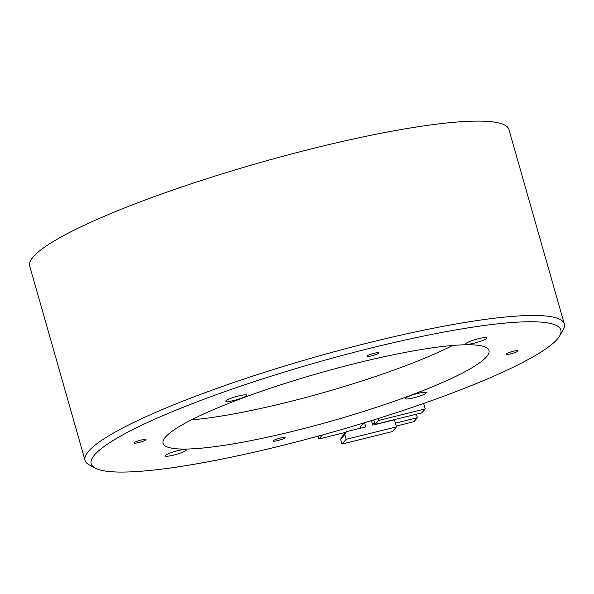 <?xml version="1.0" encoding="UTF-8"?>
<svg xmlns="http://www.w3.org/2000/svg" width="594" height="594" viewBox="0 0 594 594"><rect width="100%" height="100%" fill="white"/><g stroke="black" fill="none" stroke-linecap="round" stroke-linejoin="round"><path stroke-width="0.89" d="M268.533 448.826A244.164 35.655 164.1 0 0 559.726 335.81A244.164 35.655 164.1 0 0 383.538 344.995A244.164 35.655 164.1 0 0 95.226 468.131A244.164 35.655 164.1 0 0 268.533 448.826M95.226 468.131L89.167 464.842A249.146 36.383 -15.9 0 1 85.068 460.424A249.146 36.383 -15.9 0 1 383.36 339.189A249.146 36.383 -15.9 0 1 564.3 323.916A249.146 36.383 -15.9 0 1 563.149 329.826L559.726 335.81M280.561 437.971A6.23 0.906 164.1 0 0 273.099 441A6.23 0.906 164.1 0 0 277.628 440.614A6.23 0.906 164.1 0 0 285.083 437.585A6.23 0.906 164.1 0 0 280.561 437.971M141.476 439.961A6.23 0.906 164.1 0 0 134.021 442.99A6.23 0.906 164.1 0 0 138.543 442.612A6.23 0.906 164.1 0 0 145.998 439.575A6.23 0.906 164.1 0 0 141.476 439.961M374.443 353.207A6.23 0.906 164.1 0 0 366.988 356.237A6.23 0.906 164.1 0 0 371.51 355.851A6.23 0.906 164.1 0 0 378.972 352.821A6.23 0.906 164.1 0 0 374.443 353.207M238.877 395.864A10.959 1.604 164.1 0 0 225.802 400.935A10.959 1.604 164.1 0 0 233.709 400.527A10.959 1.604 164.1 0 0 246.659 394.995A10.959 1.604 164.1 0 0 238.877 395.864M478.935 338.602A10.959 1.604 164.1 0 0 465.859 343.674A10.959 1.604 164.1 0 0 473.774 343.265A10.959 1.604 164.1 0 0 486.716 337.734A10.959 1.604 164.1 0 0 478.935 338.602M418.362 393.295A10.959 1.604 164.1 0 0 405.286 398.366A10.959 1.604 164.1 0 0 413.194 397.958A10.959 1.604 164.1 0 0 426.143 392.426A10.959 1.604 164.1 0 0 418.362 393.295M513.528 351.21A6.23 0.906 164.1 0 0 506.073 354.247A6.23 0.906 164.1 0 0 510.595 353.861A6.23 0.906 164.1 0 0 518.05 350.831A6.23 0.906 164.1 0 0 513.528 351.21M178.297 450.556A10.959 1.604 164.1 0 0 165.221 455.635A10.959 1.604 164.1 0 0 173.136 455.219A10.959 1.604 164.1 0 0 186.078 449.688A10.959 1.604 164.1 0 0 178.297 450.556M564.3 323.916L508.932 129.537A249.146 36.383 164.1 0 0 327.992 144.817A249.146 36.383 164.1 0 0 29.7 266.045L85.068 460.424M365.934 360.885A169.424 24.74 164.1 0 0 163.098 443.324A169.424 24.74 164.1 0 0 286.137 432.937A169.424 24.74 164.1 0 0 488.973 350.497A169.424 24.74 164.1 0 0 365.934 360.885M191.365 419.899A169.424 24.74 164.1 0 0 278.029 404.492A169.424 24.74 164.1 0 0 452.606 345.478A169.424 24.74 -15.9 0 1 191.365 419.899M363.632 423.01L360.135 426.93L360.513 428.192M318.02 436.159L318.874 438.988L322.49 434.934M318.874 438.988L345.864 432.306M374.792 423.351L372.401 423.945M396.554 426.848L346.213 439.308L341.988 444.045L392.33 431.586L396.554 426.848L394.438 419.795L372.765 425.163L371.406 420.626M378.653 420.441L375.111 424.406L421.725 412.875L425.259 408.902L378.653 420.441L378.081 418.547M375.111 424.406L373.76 419.899M395.448 423.158L417.389 417.731L416.335 414.204M417.389 417.731L413.855 421.703L396.309 426.039M423.626 403.445L425.259 408.902M364.53 422.735L365.77 426.893L346.428 431.675L344.802 434.608L340.577 439.345L342.203 436.419L346.428 431.675M346.213 439.308L344.802 434.608M341.988 444.045L340.577 439.345"/></g></svg>
